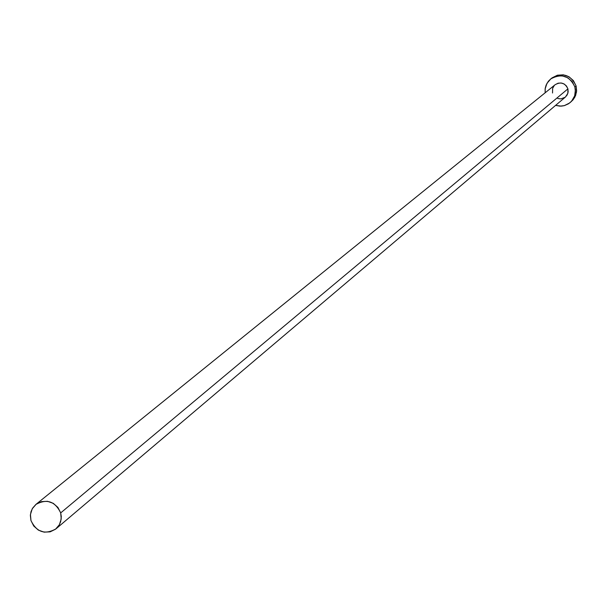 <?xml version="1.0" encoding="UTF-8"?>
<svg xmlns="http://www.w3.org/2000/svg" width="607" height="607" viewBox="0 0 607 607"><rect width="100%" height="100%" fill="white"/><g stroke="black" fill="none" stroke-linecap="round" stroke-linejoin="round"><path stroke-width="0.91" d="M56.041 528.796L565.413 97.052L567.856 93.334L567.917 88.865L60.692 512.907L61.299 516.648L60.692 521.618L59.213 525.032L56.041 528.796C45.055 535.025 36.693 532.286 30.965 520.556L30.365 515.449L31.018 511.678L32.573 508.218L35.881 504.44C46.83 498.491 55.1 501.314 60.692 512.907L567.917 88.865C565.109 82.947 560.86 81.558 555.177 84.684L558.091 83.197L561.194 83L564.153 84.001L566.521 86.065L567.917 88.865L568.144 91.976L567.166 94.935L565.39 97.067M570.277 102.446L573.152 99.7L575.611 95.542L576.627 90.8L576.104 85.966L574.89 86.991L572.219 81.657L567.72 77.734L562.082 75.814L556.164 76.209L550.86 78.834L546.99 83.303L545.132 88.933L545.147 92.788L545.215 88.326L546.118 85.109L548.364 81.277L550.739 78.933C561.551 73.106 569.601 75.792 574.89 86.991L576.104 85.966C570.823 74.798 562.795 72.112 552.006 77.931L550.746 78.925M574.89 86.991L575.421 91.832L574.799 95.436L573.334 98.774L571.119 101.657L568.448 103.812L564.389 105.618L559.973 106.157L555.58 105.39L561.338 106.126L564.275 105.648L569.578 103.023L571.741 100.982L574.67 95.838L575.398 89.942L574.89 86.991M565.132 97.279L560.807 98.911L557.719 98.501M552.529 92.992L552.636 88.356L554.176 85.648M571.415 101.468L574.677 97.507L576.536 91.892L576.104 85.966L573.44 80.648L568.949 76.732L563.326 74.82L557.416 75.207L552.127 77.833M30.965 520.556L33.757 526.041L38.378 530.116L44.129 532.149L50.146 531.838L55.503 529.228L59.395 524.714L61.216 518.977L60.692 512.907L57.908 507.414L53.279 503.34L47.513 501.306L41.496 501.625L36.139 504.242L32.254 508.757L30.441 514.486L30.965 520.556M555.177 84.684L35.904 504.425"/></g></svg>

